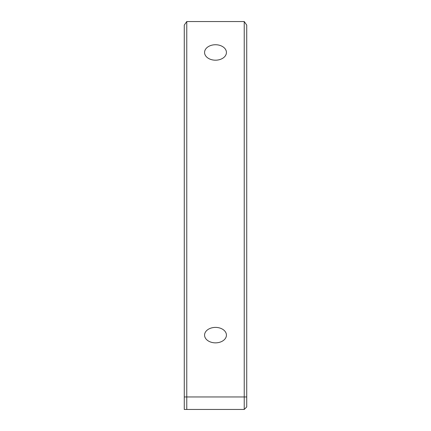 <?xml version="1.0" encoding="UTF-8"?>
<svg xmlns="http://www.w3.org/2000/svg" width="431" height="431" viewBox="0 0 431 431"><rect width="100%" height="100%" fill="white"/><g stroke="black" fill="none" stroke-linecap="round" stroke-linejoin="round"><path stroke-width="0.65" d="M215.5 44.738A10.931 7.731 0 0 0 204.569 52.463A10.931 7.731 0 0 0 215.5 60.195A10.931 7.731 0 0 0 226.431 52.463A10.931 7.731 0 0 0 215.5 44.738M215.5 327.398A10.931 7.731 0 0 0 204.569 335.124A10.931 7.731 0 0 0 215.5 342.855A10.931 7.731 0 0 0 226.431 335.124A10.931 7.731 0 0 0 215.5 327.398M184.269 396.956L186.768 396.956L186.768 21.55L184.269 25.084L184.269 409.45L244.232 409.45L244.232 396.956L186.768 396.956L186.768 409.45M186.768 21.55L244.232 21.55L246.731 25.084L246.731 406.95L244.232 409.45M244.232 21.55L244.232 396.956L246.731 396.956"/></g></svg>
